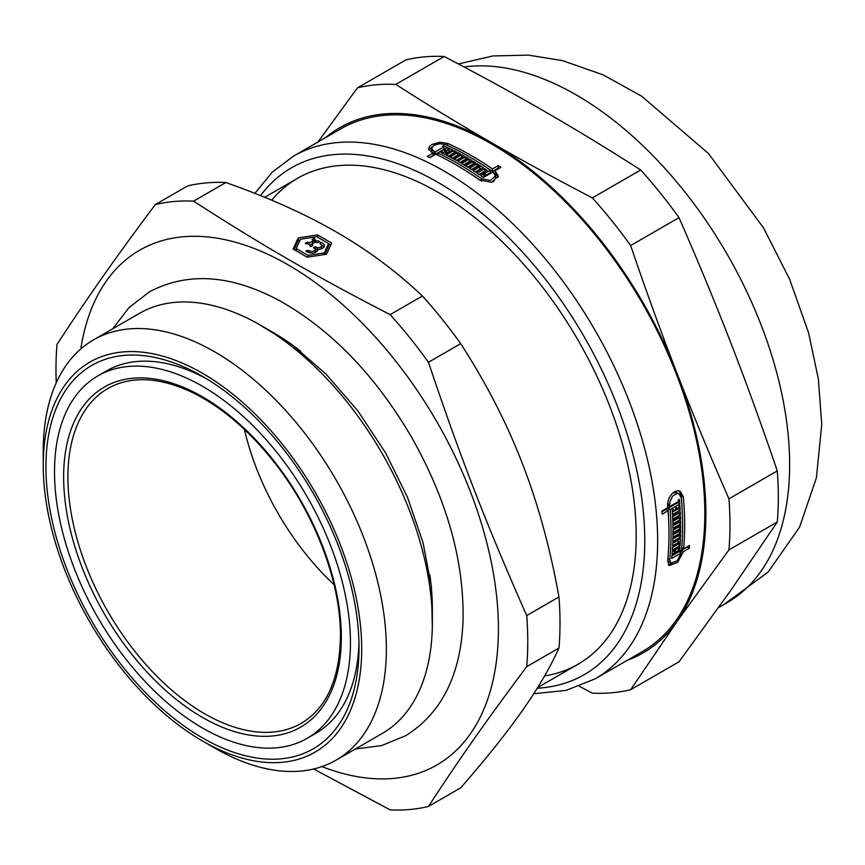 <?xml version="1.0" encoding="UTF-8"?>
<svg xmlns="http://www.w3.org/2000/svg" width="865" height="865" viewBox="0 0 865 865"><rect width="100%" height="100%" fill="white"/><g stroke="black" fill="none" stroke-linecap="round" stroke-linejoin="round"><path stroke-width="1.3" d="M429.71 157.527L433.214 155.505L433.214 153.019A301.755 174.222 -120 0 0 431.83 152.391L428.586 148.672L429.429 146.499L431.83 144.52L439.647 142.271L447.508 143.341A301.755 174.222 60 0 1 492.401 168.924L498.294 165.529A301.755 174.222 60 0 1 500.911 167.345L495.007 170.751L498.337 176.136L491.471 182.342L479.405 179.866A301.755 174.222 -120 0 0 435.819 154.23L429.927 157.625A301.755 174.222 -120 0 0 427.31 156.424L433.214 153.019M495.007 170.751L495.007 173.249L498.175 177.379M480.832 163.766A298.728 172.47 60 0 1 492.401 171.421L498.294 168.015A298.728 172.47 60 0 1 498.964 168.47M428.867 149.904L432.035 146.909M484.011 174.871A298.728 172.47 60 0 1 485.103 175.627L490.358 172.6L490.358 170.113A301.755 174.222 -120 0 0 445.464 144.52L439.658 143.709L433.873 145.363L431.473 148.434L433.873 151.213A301.755 174.222 60 0 1 435.257 151.84L443.821 146.888A301.755 174.222 -120 0 0 442.523 146.304L443.615 145.666A301.755 174.222 60 0 1 447.529 147.472L437.863 153.04A301.755 174.222 60 0 1 481.459 178.677L490.368 180.482L495.45 175.909L492.964 171.93L483.308 177.509A301.755 174.222 -120 0 0 480.702 175.681L484.011 173.768A301.755 174.222 -120 0 0 482.713 172.87L479.394 174.784A301.755 174.222 -120 0 0 476.929 173.119L484.649 168.653A301.755 174.222 60 0 1 487.114 170.329L483.805 172.243A301.755 174.222 60 0 1 485.103 173.141L490.358 170.113M478.907 174.46L484.649 171.14A298.728 172.47 60 0 1 485.146 171.465M482.648 177.044L484.011 176.255L484.011 173.768M493.353 181.834L495.45 178.406L495.45 175.909M467.197 171.638A298.728 172.47 60 0 1 480.799 180.709M443.821 148.261A298.728 172.47 60 0 1 445.129 148.845M433.214 153.365L433.873 153.7A298.728 172.47 60 0 1 435.257 154.327L443.821 149.375L443.821 146.888M431.473 148.445L432.154 152.543M475.166 171.94L479.794 169.27L479.794 166.794A301.755 174.222 -120 0 0 478.486 165.95L471.847 169.778A301.755 174.222 -120 0 0 469.381 168.21L477.112 163.745A301.755 174.222 60 0 1 483.351 167.778L475.62 172.243A301.755 174.222 -120 0 0 473.155 170.621L479.794 166.794M471.425 169.508L477.112 166.221A298.728 172.47 60 0 1 477.534 166.491M479.794 167.94A298.728 172.47 60 0 1 481.34 168.945M459.931 162.49L465.511 159.268A298.728 172.47 60 0 1 465.976 159.538M467.695 167.15L473.339 163.885A298.728 172.47 60 0 1 473.739 164.123M463.813 164.782L469.425 161.539A298.728 172.47 60 0 1 469.933 161.831M448.459 156.197L453.909 153.062A298.728 172.47 60 0 1 454.244 153.224M456.201 160.371L461.737 157.171A298.728 172.47 60 0 1 462.018 157.322M452.33 158.241L457.823 155.073A298.728 172.47 60 0 1 458.201 155.268M444.74 154.316L445.724 153.743L445.724 151.256A301.755 174.222 -120 0 0 444.426 150.629L445.518 150.002A301.755 174.222 60 0 1 446.816 150.629L449.043 149.342A301.755 174.222 -120 0 0 447.746 148.715L448.827 148.088A301.755 174.222 60 0 1 452.6 149.926L444.88 154.381A301.755 174.222 -120 0 0 441.107 152.543L442.199 151.916A301.755 174.222 60 0 1 443.496 152.543L445.724 151.256M449.043 150.672A298.728 172.47 60 0 1 450.276 151.267M445.724 152.586A298.728 172.47 60 0 1 446.816 153.116L449.043 151.829L449.043 149.342M687.113 546.864A298.728 172.47 60 0 1 687.091 547.08L681.198 550.486L683.35 551.729L677.619 562.38L669.261 565.548L667.661 560.866A301.755 174.222 -120 0 0 668.991 534.17A301.755 174.222 -120 0 0 668.072 510.782L665.92 509.539L661.985 511.81M681.198 550.486L680.777 552.605M672.505 563.429L668.342 564.672M679.198 490.92L681.188 495.634A298.728 172.47 60 0 1 682.312 512.75M677.63 548.378A298.728 172.47 60 0 1 677.619 548.496L674.311 550.41A298.728 172.47 60 0 1 674.203 551.611M671.91 555.849L679.155 551.665L681.306 552.908L671.651 558.487A301.755 174.222 -120 0 0 671.921 555.633L675.241 553.719A301.755 174.222 -120 0 0 675.37 552.281L673.219 551.037L672.256 551.589M667.704 560.509L670.905 563.147L677.1 560.812L681.306 552.908M677.565 501.981A298.728 172.47 60 0 1 677.619 502.781L667.964 508.35A298.728 172.47 60 0 1 668.677 520.622M667.618 504.295A298.728 172.47 60 0 1 667.704 505.192L669.856 506.436L678.43 501.484A301.755 174.222 -120 0 0 678.29 499.894L679.371 499.267A301.755 174.222 60 0 1 679.782 504.025L670.115 509.593A301.755 174.222 60 0 1 669.705 559.687L670.905 563.147M675.349 552.519L676.333 553.092L681.588 550.054A301.755 174.222 -120 0 0 681.296 498.056L679.101 494.012L676.938 492.769L672.927 492.866M677.955 544.15A298.728 172.47 60 0 1 677.944 544.323L672.527 547.448M678.214 539.89A298.728 172.47 60 0 1 678.128 541.339M677.944 544.323L680.095 545.566L672.365 550.032A301.755 174.222 -120 0 0 672.538 547.286L679.176 543.447A301.755 174.222 -120 0 0 679.252 541.987L677.111 540.744L672.732 543.274M678.549 526.547A298.728 172.47 60 0 1 678.549 527.088L672.97 530.321M678.387 535.597A298.728 172.47 60 0 1 678.387 535.868L672.884 539.046M678.506 531.088A298.728 172.47 60 0 1 678.506 531.586L672.959 534.786M678.246 512.848A298.728 172.47 60 0 1 678.279 513.54L672.581 516.827M678.528 522.136A298.728 172.47 60 0 1 678.528 522.557L672.905 525.801M678.42 517.508A298.728 172.47 60 0 1 678.441 518.157L672.786 521.422M678.009 508.317A298.728 172.47 60 0 1 678.041 508.88L672.31 512.188M678.041 508.88L680.193 510.123L672.462 514.578A301.755 174.222 -120 0 0 672.17 510.058L673.262 509.431A301.755 174.222 60 0 1 673.37 510.999L675.597 509.712A301.755 174.222 -120 0 0 675.489 508.144L676.581 507.506A301.755 174.222 60 0 1 676.69 509.085L678.917 507.798A301.755 174.222 -120 0 0 678.809 506.22L679.89 505.593A301.755 174.222 60 0 1 680.193 510.123M672.192 510.318L673.37 510.999M678.528 522.557L680.679 523.801L672.948 528.255A301.755 174.222 -120 0 0 672.548 516.135L680.279 511.68A301.755 174.222 60 0 1 680.42 514.772L673.792 518.611A301.755 174.222 60 0 1 673.846 520.146L680.485 516.318A301.755 174.222 60 0 1 680.582 519.389L673.954 523.228A301.755 174.222 60 0 1 673.986 524.752L680.625 520.925A301.755 174.222 60 0 1 680.679 523.801M678.279 513.54L680.42 514.772M672.635 517.94L673.792 518.611M678.387 535.868L680.528 537.111L672.797 541.566A301.755 174.222 -120 0 0 672.959 529.769L680.69 525.314A301.755 174.222 60 0 1 680.701 528.331L674.062 532.159A301.755 174.222 60 0 1 674.051 533.662L680.69 529.834A301.755 174.222 60 0 1 680.647 532.818L674.008 536.657A301.755 174.222 60 0 1 673.976 538.138L680.614 534.311A301.755 174.222 60 0 1 680.528 537.111M678.549 527.088L680.701 528.331M672.97 531.532L674.062 532.159M679.252 541.987L672.613 545.815A301.755 174.222 -120 0 0 672.743 543.047L680.474 538.581A301.755 174.222 60 0 1 680.095 545.566M675.37 552.281L672.051 554.195A301.755 174.222 -120 0 0 672.267 551.481L679.987 547.015A301.755 174.222 60 0 1 679.782 549.74L676.462 551.654A301.755 174.222 60 0 1 676.333 553.092M677.619 548.496L679.782 549.74M674.311 550.41L676.462 551.654M687.091 547.08L689.254 548.324L683.35 551.729M668.072 510.782L662.179 514.178A301.755 174.222 -120 0 0 661.92 511.02L667.812 507.614A301.755 174.222 -120 0 0 667.661 505.928L667.899 501.905L669.272 497.786L671.564 494.229L674.473 491.753L677.565 490.769L680.355 491.396L683.339 496.878A301.755 174.222 60 0 1 684.68 525.109A301.755 174.222 60 0 1 683.631 548.875L689.524 545.469A301.755 174.222 60 0 1 689.254 548.324M448.827 148.088L448.827 149.234M442.199 153.073L442.199 151.916M443.496 153.7L443.496 152.543M461.737 154.694A301.755 174.222 60 0 1 464.202 156.057L456.482 160.522A301.755 174.222 -120 0 0 446.178 155.04L453.909 150.575A301.755 174.222 60 0 1 456.515 151.916L449.887 155.743A301.755 174.222 60 0 1 451.184 156.424L457.823 152.597A301.755 174.222 60 0 1 460.429 153.981L453.801 157.819A301.755 174.222 60 0 1 455.098 158.522L461.737 154.694L461.737 157.171M453.909 153.062L453.909 150.575M449.887 156.943L449.887 155.743M473.339 161.409A301.755 174.222 60 0 1 475.804 162.923L468.084 167.388A301.755 174.222 -120 0 0 457.78 161.258L465.511 156.792A301.755 174.222 60 0 1 468.116 158.295L461.488 162.123A301.755 174.222 60 0 1 462.786 162.89L469.425 159.063A301.755 174.222 60 0 1 472.041 160.62L465.402 164.447A301.755 174.222 60 0 1 466.7 165.237L473.339 161.409L473.339 163.885M465.511 159.268L465.511 156.792M461.488 163.399L461.488 162.123M477.112 163.745L477.112 166.221M484.649 171.14L484.649 168.653M483.805 173.627L483.805 172.243M533.705 693.752L566.121 690.4L595.142 678.863L642.327 651.626A301.755 174.222 -120 0 0 704.824 513.486A301.755 174.222 -120 0 0 573.106 209.806A301.755 174.222 -120 0 0 340.572 128.961L293.386 156.197L272.226 172.189L254.905 193.36M675.5 508.404L676.69 509.085M672.711 519.487L673.846 520.146M678.441 518.157L680.582 519.389M672.819 522.568L673.954 523.228M672.862 524.104L673.986 524.752M672.97 533.035L674.051 533.662M678.506 531.586L680.647 532.818M672.938 536.041L674.008 536.657M672.916 537.533L673.976 538.138M679.101 494.012L677.046 493.547L672.613 496.11L669.888 501.776L669.705 504.749A301.755 174.222 60 0 1 669.856 506.436M677.619 502.781L679.782 504.025M667.964 508.35L670.115 509.593M681.782 547.804L683.631 548.875M445.518 151.159L445.518 150.002M446.816 153.116L446.816 150.629M451.184 157.635L451.184 156.424M457.823 155.073L457.823 152.597M453.801 159.041L453.801 157.819M455.098 159.755L455.098 158.522M462.786 164.166L462.786 162.89M469.425 161.539L469.425 159.063M465.402 165.734L465.402 164.447M466.7 166.534L466.7 165.237M485.103 175.627L485.103 173.141M435.257 154.327L435.257 151.84M443.615 146.791L443.615 145.666M437.863 155.192L437.863 153.04M492.401 171.421L492.401 168.924M498.294 165.529L498.294 168.015M271.675 200.193A280.53 161.96 60 0 1 437.831 192.192A280.53 161.96 60 0 1 636.197 535.77A280.53 161.96 60 0 1 544.593 675.933M444.156 56.495C480.259 75.309 513.896 93.712 545.058 111.715C576.241 129.707 608.127 149.126 640.695 169.972L592.352 197.89C556.238 179.077 522.611 160.674 491.45 142.671C460.256 124.679 428.38 105.26 395.802 84.413L444.156 56.495A333.598 192.603 -120 0 0 405.847 59.923L357.494 87.83L317.942 142.022M679.003 217.634C697.936 260.862 715.193 302.566 730.774 342.745C746.376 382.914 761.87 425.645 777.278 470.917L728.936 498.824C709.992 455.596 692.735 413.881 677.165 373.702C661.563 333.533 646.058 290.813 630.661 245.541L679.003 217.634A333.598 192.603 -120 0 0 640.695 169.972M777.278 521.995L730.774 590.373L679.003 661.801L630.661 689.708L677.165 621.33L728.936 549.902L777.278 521.995A333.598 192.603 -120 0 0 777.278 470.917M579.366 686.323L592.352 693.135A333.598 192.603 -120 0 0 630.661 689.708M627.179 660.363A303.269 175.098 -120 0 0 677.165 621.33A303.269 175.098 -120 0 0 677.165 373.702A303.269 175.098 -120 0 0 491.45 142.671A303.269 175.098 -120 0 0 325.424 137.708M728.936 549.902A333.598 192.603 -120 0 0 728.936 498.824M395.802 84.413A333.598 192.603 -120 0 0 357.494 87.83M630.661 245.541A333.598 192.603 -120 0 0 592.352 197.89M718.566 607.608L727.141 602.656A301.755 174.222 -120 0 0 789.637 464.516A301.755 174.222 -120 0 0 680.16 186.105A301.755 174.222 -120 0 0 464.072 66.973M309.681 244.871L309.681 244.049A6.347 3.665 180 0 1 305.259 243.379L307.259 242.222A3.579 2.065 0 0 0 312.557 240.405A3.579 2.065 0 0 0 312.114 239.421L314.114 238.264L314.114 240.74A6.347 3.665 180 0 1 315.271 242.438L315.282 240.816A6.347 3.665 180 0 1 319.704 241.497L317.704 242.643A3.579 2.065 0 0 0 312.416 244.46A3.579 2.065 0 0 0 312.849 245.455L310.849 246.601A6.347 3.665 180 0 1 309.648 244.46A6.347 3.665 180 0 1 309.681 244.049M307.259 243.941L307.259 242.222M309.692 244.914A3.579 2.065 0 0 0 312.557 242.892L312.557 240.405M312.557 241.649L314.114 240.74M314.114 238.264A6.347 3.665 180 0 1 315.314 240.405A6.347 3.665 180 0 1 315.282 240.816M315.314 246.612L317.109 247.649A3.579 2.065 0 0 0 321.65 245.66A3.579 2.065 0 0 0 319.985 243.919L320.558 242.287A6.347 3.665 180 0 1 324.418 245.66A6.347 3.665 180 0 1 318.05 249.325L318.05 249.347A6.347 3.665 180 0 1 318.05 249.336A6.347 3.665 180 0 1 312.979 252.926A6.347 3.665 180 0 1 305.875 250.774L308.686 250.439A3.579 2.065 0 0 0 312.708 251.315A3.579 2.065 0 0 0 315.282 249.336A3.579 2.065 0 0 0 315.152 248.785L313.357 247.747L315.314 246.612L315.314 249.088L317.109 250.126L317.109 247.649M317.109 250.126A3.579 2.065 0 0 0 317.877 250.201M321.488 248.742A3.579 2.065 0 0 0 321.65 248.136L321.65 245.66M320.558 244.179L320.558 242.287M321.488 245.054A6.347 3.665 180 0 1 324.04 246.903M315.12 252.418A3.579 2.065 0 0 0 315.282 251.812L315.282 249.336M308.686 252.558L308.686 250.439M328.581 243.541L316.72 236.696L300.523 239.205L296.176 248.558L308.037 255.402L324.245 252.894L328.581 243.541L328.581 246.017L324.656 254.494M296.176 250.818L296.176 248.558M308.037 257.056L308.037 255.402M324.245 254.548L324.245 252.894M293.094 249.034L298.263 237.897L317.552 234.912L331.673 243.065L326.505 254.202L307.216 257.186L293.094 249.034M294.003 249.553L298.263 240.373L298.263 237.897M298.263 240.373L300.112 240.092M317.552 237.172L317.552 234.912M328.581 243.757L330.765 245.022M225.852 182.537C268.507 197.555 305.388 214.088 336.507 232.123C367.744 250.082 396.375 271.383 422.401 296.003L390.147 314.633C314.244 275.481 261.414 244.979 193.598 201.156L225.852 182.537A333.598 192.603 -120 0 0 187.543 185.953L155.289 204.572C115.315 258.029 88.9 295.603 57.025 344.389A333.598 192.603 -120 0 0 56.257 382.795M206.832 378.946A209.254 120.819 -120 0 0 106.427 370.944L97.853 375.907A209.254 120.819 -120 0 0 97.842 617.534A209.254 120.819 -120 0 0 307.107 738.353A209.254 120.819 -120 0 0 350.444 642.554A209.254 120.819 -120 0 0 259.1 431.97A209.254 120.819 -120 0 0 97.853 375.907M307.107 738.353L315.682 733.401A209.254 120.819 -120 0 0 358.964 642.446M359.018 647.507A221.386 127.825 60 0 1 202.475 737.888A221.386 127.825 60 0 1 45.931 466.743A221.386 127.825 60 0 1 202.475 376.361A221.386 127.825 60 0 1 359.018 647.507M313.681 768.985L390.147 809.878A333.598 192.603 -120 0 0 428.456 806.45C460.331 757.675 486.746 720.091 526.72 666.645L558.974 648.026C550.118 667.65 537.868 688.572 522.222 710.781C506.695 732.925 486.184 758.605 460.71 787.831L428.456 806.45M460.71 343.664C486.184 383.119 506.695 422.953 522.222 463.153C537.868 503.3 550.118 547.891 558.974 596.947L526.72 615.566C486.746 525.304 460.331 457.217 428.456 362.284L460.71 343.664A333.598 192.603 -120 0 0 422.401 296.003M526.72 666.645A333.598 192.603 -120 0 0 527.769 641.7A333.598 192.603 -120 0 0 526.72 615.566M321.942 766.585A297.214 171.594 -120 0 0 498.413 628.942A297.214 171.594 -120 0 0 305.15 275.47A297.214 171.594 -120 0 0 80.813 348.941M428.456 362.284A333.598 192.603 -120 0 0 390.147 314.633M193.598 201.156A333.598 192.603 -120 0 0 155.289 204.572M558.974 648.026A333.598 192.603 -120 0 0 558.974 596.947M202.475 740.981A225.181 130.01 -120 0 0 361.7 649.053A225.181 130.01 -120 0 0 202.475 373.269A225.181 130.01 -120 0 0 43.25 465.197A225.181 130.01 -120 0 0 202.475 740.981L214.801 748.106A242.622 140.076 -120 0 0 336.117 760.119L382.114 733.563A242.622 140.076 -120 0 0 432.359 622.497L432.359 608.884A225.938 130.442 -120 0 0 429.883 575.063M300.642 351.212A225.938 130.442 -120 0 0 272.605 332.16L260.808 325.348A242.622 140.076 -120 0 0 139.503 313.335L93.496 339.891A242.622 140.076 -120 0 0 43.25 450.957L43.25 465.197M432.359 622.497A242.622 140.076 -120 0 0 260.808 325.348M336.117 760.119A242.622 140.076 -120 0 0 386.363 649.053A242.622 140.076 -120 0 0 280.465 404.896A242.622 140.076 -120 0 0 93.496 339.891M669.705 559.687L667.877 558.639M481.459 178.677L481.459 181.034M595.142 678.863A301.755 174.222 -120 0 0 657.638 540.722A301.755 174.222 -120 0 0 525.92 237.042A301.755 174.222 -120 0 0 293.386 156.197M667.672 503.571L669.705 504.749M681.188 495.634L683.339 496.878M433.873 153.7L433.873 151.213M447.508 145.45L447.508 143.341M537.219 688.216A292.662 168.967 -120 0 0 644.771 540.722A292.662 168.967 -120 0 0 493.234 222.997A292.662 168.967 -120 0 0 260.56 195.609M341.318 637.289A196.355 113.369 -120 0 0 133.059 378.2A196.355 113.369 -120 0 0 133.059 655.886A196.355 113.369 -120 0 0 341.318 637.289M108.374 388.234A193.317 111.617 -120 0 0 107.952 611.706A193.317 111.617 -120 0 0 301.69 723.064C326.819 707.7 339.729 678.69 340.432 636.045C340.864 581.767 314.482 512.686 273.502 461.326C247.531 428.748 219.667 405.415 189.9 391.315C157.884 376.913 130.702 375.886 108.374 388.234M244.427 429.429A191.825 110.752 -120 0 0 334.041 584.654M458.374 63.956L492.931 55.955L528.439 55.122L562.553 60.636L602.981 74.79L641.614 96.166L708.424 153.473L763.46 227.776L789.594 279.179L808.505 332.56L818.355 378.892L821.75 424.466L816.387 477.848L799.541 527.196L768.055 572.165L723.789 604.592M312.416 245.703L312.416 244.46M297.571 178.298L264.679 197.285M578.101 664.19L537.641 687.545M112.688 328.819L128.928 307.691L149.396 291.862C187.867 271.556 231.506 274.637 280.325 301.107C331.955 330.387 375.843 375.994 411.978 437.928C447.151 500.511 464.17 561.353 463.045 620.443C460.969 674.613 441.842 713.041 405.663 735.726L381.725 745.543L355.31 749.047M256.927 323.164L291.797 344.411L326.083 374.156L357.894 410.918L385.585 452.871L407.534 497.364L423.05 542.712L431.419 586.665L432.316 626.952"/></g></svg>
